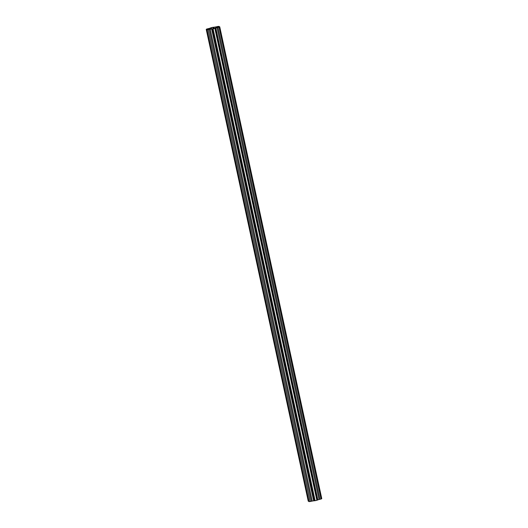 <?xml version="1.0" encoding="UTF-8"?>
<svg xmlns="http://www.w3.org/2000/svg" width="528" height="528" viewBox="0 0 528 528"><rect width="100%" height="100%" fill="white"/><g stroke="black" fill="none" stroke-linecap="round" stroke-linejoin="round"><path stroke-width="0.79" d="M219.074 26.935L219.113 26.948A6.461 0.7 167.8 0 1 218.513 27.245L216.803 27.634A5.148 0.554 167.8 0 1 215.292 28.09L214.691 28.4A6.461 0.7 167.8 0 1 213.088 28.769L212.058 28.835A5.148 0.554 167.8 0 1 210.263 29.132L208.573 29.528A6.461 0.7 167.8 0 1 207.57 29.601L208.243 29.278A5.148 0.554 167.8 0 1 207.959 29.165A5.148 0.554 167.8 0 1 207.966 29.119L206.87 29.205A6.461 0.7 167.8 0 1 207.471 28.908L209.18 28.519A5.148 0.554 167.8 0 1 210.692 28.063L211.292 27.753A6.461 0.7 167.8 0 1 212.896 27.383L213.926 27.317A5.148 0.554 167.8 0 1 215.714 27.014L217.411 26.624A6.461 0.7 167.8 0 1 217.952 26.572A6.461 0.7 167.8 0 1 218.414 26.552L217.721 26.862A5.148 0.554 167.8 0 1 218.018 26.987A5.148 0.554 167.8 0 1 218.018 27.034L219.074 26.935M213.886 27.238L214.328 27.172A5.735 0.62 167.8 0 1 215.774 26.935L217.853 26.479A7.102 0.766 167.8 0 1 218.948 26.4L218.374 26.75A5.735 0.62 167.8 0 1 218.599 26.862L219.721 26.836A7.102 0.766 167.8 0 1 219.061 27.159L217.041 27.647A5.735 0.62 167.8 0 1 215.82 28.017L214.856 28.433A7.102 0.766 167.8 0 1 213.101 28.835L211.655 28.974A5.735 0.62 167.8 0 1 210.21 29.218L208.131 29.674A7.102 0.766 167.8 0 1 207.537 29.726A7.102 0.766 167.8 0 1 207.029 29.753L207.61 29.403A5.735 0.62 167.8 0 1 207.385 29.291A5.735 0.62 167.8 0 1 207.385 29.278L206.263 29.317A7.102 0.766 167.8 0 1 206.923 28.987L208.943 28.499A5.735 0.62 167.8 0 1 210.164 28.129L211.127 27.72A7.102 0.766 167.8 0 1 212.883 27.311L213.886 27.238M308.84 501.158L308.26 501.197L206.276 29.363M215.444 28.235L317.473 500.062L316.873 500.28A7.102 0.766 167.8 0 1 315.117 500.689L313.672 500.828A5.735 0.62 167.8 0 1 312.226 501.065L310.147 501.521A7.102 0.766 167.8 0 1 309.553 501.574A7.102 0.766 167.8 0 1 309.052 501.6L309.032 501.514M321.724 498.637L321.737 498.683A7.102 0.766 167.8 0 1 321.077 499.013L319.057 499.501A5.735 0.62 167.8 0 1 317.836 499.871L317.46 500.003M217.721 26.862L217.833 27.383M213.088 27.364L213.378 28.703M309.052 501.6L207.029 29.753M314.292 500.775L212.269 28.928M213.926 27.317L214.19 28.519M215.912 27.918L215.714 27.014M209.18 28.519L209.352 29.33M210.903 29.04L210.692 28.063M321.737 498.683L219.721 26.836M321.077 499.013L219.061 27.159M320.001 499.277L217.985 27.43M319.057 499.501L217.041 27.647M317.836 499.871L215.82 28.017M316.873 500.28L214.856 28.433M315.117 500.689L213.101 28.835M313.672 500.828L211.655 28.974M312.226 501.065L210.21 29.218M311.269 501.283L209.253 29.436M310.147 501.521L208.131 29.674M308.827 501.158L206.811 29.311M209.246 29.357L209.075 28.552M214.064 28.552L213.8 27.337M210.797 28.03L211.015 29.02M211.292 27.753L211.55 28.928M212.896 27.383L213.187 28.75M215.84 26.994L216.031 27.878M217.153 26.677L217.331 27.489M217.411 26.624L217.589 27.436M308.26 501.197L206.237 29.35M321.763 498.65L219.74 26.803M317.473 500.062L215.457 28.215M308.933 501.58L206.917 29.733M219.16 26.842L219.067 26.42M211.193 27.832L211.438 28.948"/></g></svg>
